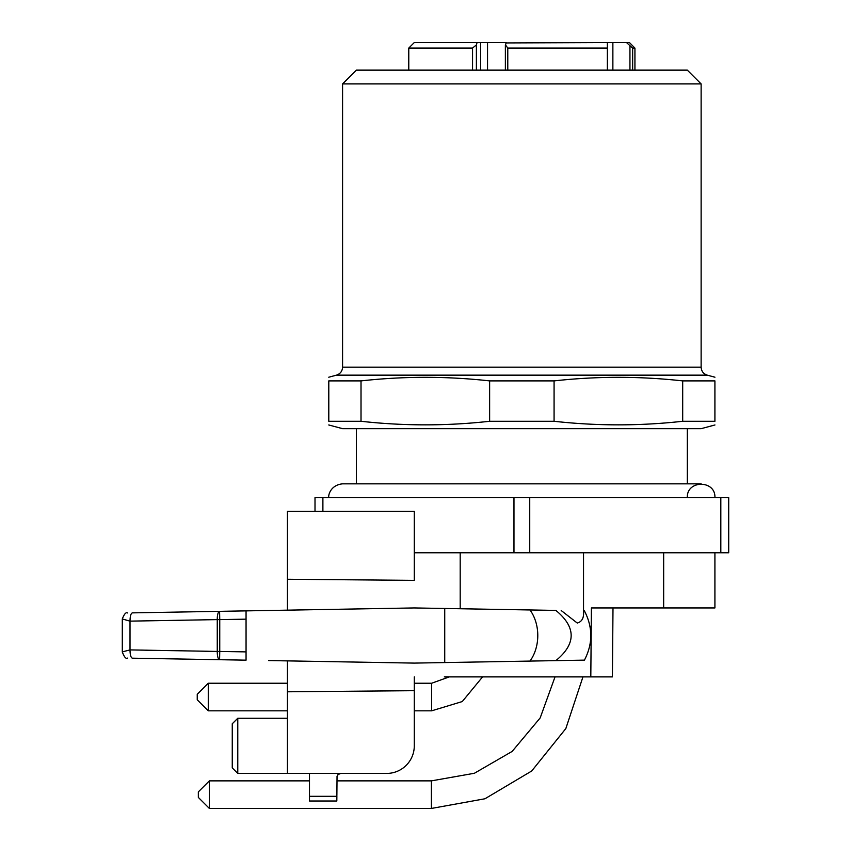 <?xml version="1.0" encoding="UTF-8"?>
<svg xmlns="http://www.w3.org/2000/svg" width="851" height="851" viewBox="0 0 851 851"><rect width="100%" height="100%" fill="white"/><g stroke="black" fill="none" stroke-linecap="round" stroke-linejoin="round"><path stroke-width="1.28" d="M687.331 483.836L687.331 428.67M328.763 424.968L342.581 428.67L701.128 428.67L714.946 424.968M554.075 421.277L489.633 421.277C446.764 426.043 403.885 426.043 361.015 421.277L328.794 421.277L328.794 380.897C328.794 376.142 328.794 376.142 328.794 380.897L361.015 380.897C403.885 376.142 446.764 376.142 489.633 380.897L554.075 380.897L554.075 421.277C596.945 426.043 639.824 426.043 682.693 421.277L682.693 380.897C639.824 376.142 596.945 376.142 554.075 380.897M682.693 380.897L714.914 380.897L714.914 421.277L682.693 421.277M714.914 380.897C714.914 376.142 714.914 376.142 714.914 380.897M701.128 83.919L342.581 83.919L356.378 70.133L687.331 70.133L701.128 83.919L701.128 367.164L342.581 367.164L342.581 83.919M489.633 380.897L489.633 421.277M361.015 421.277L361.015 380.897M506.047 42.933L607.359 42.55L607.359 70.133L607.359 48.071L507.781 48.071L507.781 70.133M607.359 42.55L626.517 42.55L632.484 48.007M480.677 70.133L480.677 42.55L487.538 42.55L487.538 70.133M480.677 42.55L477.071 42.55L476.39 44.89L476.39 70.133M506.047 42.55L487.538 42.55M505.377 45.582L506.154 42.55M472.55 70.133L472.55 48.071L408.778 48.071L408.778 70.133M472.55 48.071L476.39 44.89M408.778 48.071L414.288 42.55L477.071 42.55M626.517 42.55L629.421 42.55L634.931 48.071L632.655 48.071L632.655 70.133M631.144 46.996L630.463 46.39M505.483 44.89L507.781 48.071M714.914 497.622C715.765 479.836 686.48 479.836 687.331 497.622M197.241 699.788L197.241 694.267L208.272 683.236L208.272 710.819L197.241 699.788M198.336 797.419L198.336 791.898L209.378 780.867L209.378 808.45L198.336 797.419M268.554 660.557L414.288 663.099L444.733 662.567L444.733 608.476L414.288 607.944L246.056 610.88L246.056 619.156L219.749 619.613L219.601 611.337L268.554 610.486M217.26 619.613A8.276 2.489 -91 0 1 219.601 611.337L132.352 612.869C130.863 613.411 130.086 616.167 130.012 621.134L122.299 618.964L122.299 651.887L130.012 649.909L217.26 651.43L217.26 619.613L130.012 621.134L130.012 649.909C130.086 654.876 130.863 657.632 132.352 658.185L219.601 659.706L219.749 651.43L246.056 651.887L246.056 660.163L219.601 659.706A8.276 2.489 -89 0 1 217.26 651.43L219.749 651.43L219.749 619.613L217.26 619.613M246.056 610.89L246.056 660.153M232.259 767.91L237.78 773.421L232.259 767.91L232.259 723.775L237.78 718.265L237.78 773.421L287.425 773.421L287.425 691.789L414.288 690.682L414.288 745.848A27.583 27.583 0 0 1 386.716 773.421L287.425 773.421M133.033 658.195L219.601 659.706M133.033 612.848L132.352 612.869M444.733 662.567L555.863 660.631C576.255 643.888 576.255 627.155 555.863 610.412L444.733 608.476M444.318 676.896L612.401 676.896L612.997 607.944M342.336 773.421C339.645 773.325 337.879 774.293 337.039 776.303L337.666 774.899M337.039 776.367L336.879 795.483M555.022 676.896L540.172 717.936L512.164 751.412L474.379 773.272L431.393 780.867L337.007 780.867L337.039 776.303M309.487 796.313L336.868 796.313L336.826 801.004L309.487 801.004L309.487 773.421M386.716 773.421L342.538 773.421M337.826 774.729L340.123 773.644M555.863 660.631L584.435 660.131L555.863 660.631M561.203 610.529L577.255 623.038C582.041 621.762 584.126 617.709 583.509 610.901L584.435 610.912C592.924 627.325 592.924 643.739 584.435 660.131M583.531 552.778L583.531 610.901L584.435 610.912M590.807 676.896L591.402 607.944L714.914 607.944L714.914 552.778M414.288 676.896L414.288 690.682M287.425 579.254L414.288 580.361L414.288 511.408L287.425 511.408L287.425 610.156M287.425 660.887L287.425 691.789M663.663 607.944L663.663 552.778M460.189 608.742L460.189 552.778M720.818 552.778L728.711 552.778L728.711 497.622L720.818 497.622L720.818 552.778L529.737 552.778L529.737 497.622L720.818 497.622M414.288 552.778L529.737 552.778M315.008 511.408L315.008 497.622L322.891 497.622L322.891 511.408M513.972 552.778L513.972 497.622L529.737 497.622M513.972 497.622L322.891 497.622M701.128 367.164C701.373 371.206 703.415 373.876 707.255 375.153L336.453 375.153C340.294 373.876 342.336 371.206 342.581 367.164M612.869 42.55L612.869 70.133M629.942 70.133L629.942 45.89M414.288 710.819L431.67 710.819L462.263 701.554L482.581 676.896L462.263 701.554L431.67 710.819L431.67 683.236L414.288 683.236L431.67 683.236L449.264 676.896M337.007 780.867L431.393 780.867L431.393 808.45L209.378 808.45L431.393 808.45L484.953 798.77L531.737 770.974L565.841 728.552L582.946 676.896L565.841 728.552L531.737 770.974L484.953 798.77L431.393 808.45M530.003 661.078A37.231 28.519 -90 0 0 530.003 609.965M356.378 483.836L356.378 428.67M336.453 375.153L328.763 377.216M707.255 375.153L714.946 377.216M505.366 45.422L505.366 70.133M634.931 48.071L634.931 70.133M328.794 497.622C328.092 494.984 330.805 484.964 342.581 483.836L701.128 483.836M287.425 683.236L208.272 683.236L287.425 683.236M287.425 710.819L208.272 710.819M309.487 780.867L209.378 780.867L309.487 780.867M127.512 658.1C125.959 659.089 124.225 657.036 122.299 651.93L122.299 652.079M122.299 618.932C124.225 614.039 125.969 612.039 127.512 612.943M232.259 723.775L237.78 718.265L287.425 718.265"/></g></svg>
